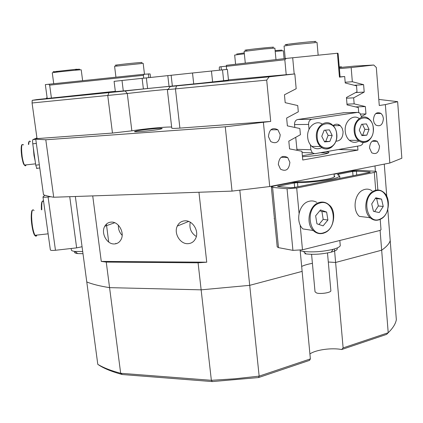 <?xml version="1.0" encoding="UTF-8"?>
<svg xmlns="http://www.w3.org/2000/svg" width="423" height="423" viewBox="0 0 423 423"><rect width="100%" height="100%" fill="white"/><g stroke="black" fill="none" stroke-linecap="round" stroke-linejoin="round"><path stroke-width="0.63" d="M187.722 243.69C191.392 243.548 194.062 241.734 195.738 238.244C199.259 231.048 192.698 220.32 185.105 220.817C181.562 221.002 178.961 222.747 177.306 226.056C173.631 233.189 180.034 244.055 187.722 243.69M280.211 134.757L277.879 129.776C272.396 127.037 269.25 129.316 268.441 136.613L270.72 141.536C276.235 144.322 279.397 142.059 280.211 134.757M383.412 118.461L382.667 115.574L381.049 113.438C376.56 111.482 374.017 113.681 373.424 120.037L374.159 122.897L375.751 125.018C380.261 127.011 382.815 124.822 383.412 118.461M289.882 162.332L287.682 157.541C282.278 154.839 279.159 157.129 278.323 164.415L280.475 169.142C285.911 171.891 289.046 169.618 289.882 162.332M379.531 146.173L377.295 141.33C372.748 139.304 370.151 141.52 369.512 147.981L371.717 152.782C376.285 154.839 378.892 152.64 379.531 146.173M302.445 156.7C313.861 156.039 322.3 154.892 327.767 153.263L328.909 152.587C329.078 152.164 328.111 151.878 326.011 151.73M293.705 181.848L293.736 182.207M300.145 250.252L302.133 271.381L249.707 285.34L239.82 190.244M136.777 130.908L134.588 131.527C132.959 132.494 153.523 130.612 160.137 129.184L162.12 128.603C163.548 127.661 143.646 129.475 136.777 130.908M380.092 230.361L381.668 250.199L383.455 248.898C387.193 245.996 389.44 243.241 390.207 240.634L387.785 209.47M374.984 165.938L375.407 171.262M389.832 163.029L401.85 158.228L397.641 101.668L385.358 104.608L389.832 163.029L269.726 186.538L232.047 191.111L225.269 126.789L270.709 121.427L179.897 128.106C174.313 128.497 171.601 128.492 171.77 128.09L167.349 89.65L168.788 89.38C170.982 88.846 142.688 91.664 127.286 93.509L32.069 102.985L32.211 100.336L36.78 99.585L115.32 91.294M114.184 243.955C117.182 243.86 119.46 242.416 121.01 239.619C124.917 232.883 118.699 221.583 111.392 222.096C108.494 222.228 106.284 223.619 104.761 226.268C100.727 232.936 106.797 244.346 114.184 243.955M118.382 225.226C118.197 229.129 119.455 232.486 122.157 235.31M343.122 347.902L341.684 349.53L386.627 334.382L388.214 332.742C392.867 328.222 395.579 323.881 396.346 319.709L390.207 240.634C389.334 243.637 386.485 246.826 381.668 250.199L335.613 262.466L328.301 262.006L335.613 262.466L343.122 347.902L388.214 332.742L381.668 250.199L335.613 262.466L334.424 248.936M301.668 266.448C304.158 265.21 307.738 264.174 312.412 263.339C307.738 264.174 304.158 265.21 301.668 266.448M198.08 262.81L201.137 289.84L249.707 285.34L259.151 376.132L310.376 358.91L302.133 271.381L249.707 285.34L201.137 289.84L109.568 287.645L106.252 262.086L198.08 262.81L206.741 262.197L198.953 192.248M310.376 358.91L309.546 360.364L258.559 377.554L212.32 381.578L122.342 374.535C113.068 372.06 105.65 369.163 100.082 365.847L97.792 364.351L86.778 281.967C92.378 284.235 99.971 286.128 109.568 287.645L120.671 373.276L211.357 380.309L201.137 289.84L109.568 287.645C99.971 286.128 92.378 284.235 86.778 281.967L75.347 196.494M339.262 67.135L341.356 66.839L339.246 66.956M171.648 127.037C166.191 126.715 144.111 128.825 131.849 130.834L112.465 133.065L37.028 138.612L35.749 139.167L43.495 194.733C45.874 195.69 49.274 196.526 53.705 197.24L232.047 191.111M32.211 100.336L125.197 90.987C144.069 88.793 178.279 85.388 170.242 86.514L269.171 76.833L294.82 73.935L296.179 88.724L284.446 94.794L285.187 102.678L297.734 105.549L298.31 111.815L286.641 118.054L287.376 125.874L299.849 128.502L300.42 134.72L288.814 141.129L289.549 148.885L301.948 151.27L302.752 160.01L357.948 150.065L357.625 146.136M269.171 76.833L266.696 80.116L270.709 121.427M263.413 122.496L269.726 186.538M354.268 85.277L363.616 84.669L352.333 81.739L351.169 67.574L373.773 65.026L376.317 67.495L379.272 105.501L385.358 104.608M363.616 84.669L364.208 92.087L353.66 97.856L354.151 103.862L365.372 106.57L365.958 113.935L361.374 116.521M47.143 97.877L46.461 97.993L46.535 98.554M37.028 138.612L32.069 102.985M46.461 97.993L47.149 97.919M397.641 101.668L378.797 99.416M357.948 150.065L338.49 149.525M386.77 196.351L384.269 164.119M92.722 195.897L101.277 261.409L106.252 262.086M35.749 139.167L45.795 139.775L53.705 197.24M45.795 139.775L225.269 126.789M346.997 104.137L354.151 103.862M346.5 98.194L353.66 97.856M294.82 73.935L228.462 79.857M339.389 68.653L351.169 67.574M373.773 65.026L354.342 66.11L339.299 67.574M345.168 82.247L352.333 81.739M355.595 92.558L364.208 92.087M360.66 114.057L365.958 113.935M355.611 106.903L365.372 106.57M266.696 80.116L167.349 89.65M101.277 261.409L206.741 262.197M190.239 222.202C189.081 228.325 191.111 233.094 196.325 236.51M337.432 53.25L337.961 53.24L338.183 54.34L340.087 76.917L339.447 77.139L337.432 53.25L286.302 58.416L226.379 65.322L226.506 69.457M358.693 112.455L358.297 107.532L347.056 104.888L346.442 97.496L357.012 91.796L356.531 85.853L345.231 82.987L344.692 76.51L340.081 76.875M302.36 155.764L313.977 153.713M344.692 76.51L339.447 77.139M286.218 74.702L284.816 59.738L226.183 66.385M292.69 57.734L294.191 73.993M284.816 59.738L286.302 58.416M143.714 78.181L143.371 75.32L144.28 74.226L150.107 73.93L150.525 77.462M47.223 98.485L45.335 84.621L48.687 84.246L49.665 85.145L51.416 98.041M144.28 74.226L48.687 84.246M143.371 75.32L49.665 85.145M148.346 73.824L148.796 77.647M219.495 70.181L219.251 67.839L219.526 66.913L226.226 66.168M221.018 66.728L221.361 69.985M211.442 71.016L212.61 81.94L203.23 82.961L193.718 83.934L192.513 73.005L227.373 69.372L228.489 80.111L223.645 80.703L222.509 69.869M123.289 90.94L143.386 88.941L142.123 78.35L122.009 80.481L123.289 90.94L115.363 91.617L114.088 81.343L122.009 80.481M212.61 81.94L223.645 80.703M142.123 78.35L146.347 77.906L147.601 88.507L143.386 88.941M167.804 75.627L171.13 75.273L172.362 86.059L169.036 86.377L167.804 75.627L146.347 77.906M192.513 73.005L171.13 75.273M172.362 86.059L193.718 83.934M169.036 86.377L147.601 88.507M82.993 253.694L77.663 253.562C74.739 253.192 73.861 252.483 75.014 251.442L82.702 251.511M71.164 248.491L71.339 249.776C71.207 250.58 72.428 251.13 75.008 251.436L77.663 253.562M328.253 153.068L320.375 152.729M300.193 250.765L303.434 251.447C312.941 252.425 322.839 251.711 333.134 249.306C337.543 248.09 339.923 246.852 340.261 245.589L340.214 245.044M330.844 290.548L330.871 290.797C330.95 292.626 320.771 294.244 316.69 293.039L315.035 291.828L311.577 254.323M337.004 248.031C338.099 249.353 336.179 250.717 331.246 252.124C322.532 254.175 314.146 254.778 306.083 253.927L304.798 253.705M334.07 174.223L350.392 171.024L359.317 170.326L374.709 171.204L376.417 171.664L374.307 172.42L296.692 188.018L287.037 188.737L272.586 187.4L271.323 186.934L274.062 185.977L291.458 182.572L299.426 181.821C310.524 181.985 329.078 179.564 333.477 177.396L334.805 176.423L334.191 175.64M300.145 224.862L302.482 249.803L378.945 230.715L380.732 230.038L381.001 229.557M277.557 186.453L290.575 187.727L294.572 187.431L369.427 172.447L370.315 172.129L369.612 171.939L356.404 171.167L352.66 171.458L338.458 174.255L337.517 174.583L339.68 176.042L338.104 177.211C332.954 179.78 311.196 182.704 297.496 182.63L297.882 186.77M277.551 186.406L294.26 182.948L297.496 182.63M302.482 249.803L292.922 250.368L278.493 247.64L277.213 246.889L271.333 187.056M42.982 197.023L50.363 249.898C50.501 250.469 52.198 250.59 55.466 250.273L48.079 197.007C44.785 197.34 43.083 197.314 42.972 196.933L44.88 195.236M48.582 196.256L48.18 196.161M48.079 197.007L50.734 196.716M55.466 250.273L76.637 247.873L82.062 246.731M369.617 217.93L370.062 217.692M372.044 190.789C369.216 188.864 366.218 188.616 363.045 190.027C354.49 193.554 352.153 210.289 359.365 216.38L370.093 217.697C362.844 211.521 365.218 194.527 373.832 190.937C377.453 189.34 380.774 189.848 383.804 192.449C391.037 197.758 389.477 215.164 380.647 219.119C376.74 220.88 373.223 220.409 370.093 217.697C373.245 220.473 376.682 220.996 380.404 219.257M379.22 212.573L383.238 206.477L381.541 199.106L375.793 197.79L371.722 203.907L373.456 211.326L379.22 212.573M374.63 211.579L378.342 205.964L376.644 198.641L375.413 198.361M376.644 198.641L381.541 199.106M378.342 205.964L383.238 206.477M316.721 202.326C314.152 200.84 311.434 200.544 308.563 201.433C298.807 204.039 295.127 221.879 302.916 228.928L313.237 230.509C305.395 223.355 309.123 205.224 318.958 202.569C322.786 201.427 326.202 202.247 329.221 205.039C336.777 210.532 334.567 229.784 324.134 232.941C320 234.247 316.367 233.433 313.237 230.509C316.388 233.501 319.941 234.358 323.902 233.073M323.087 225.871L327.91 220.013L326.635 212.076L320.512 209.945L315.632 215.815L316.938 223.809L323.087 225.871M318.968 224.486L323.183 219.378L321.908 211.5L319.82 210.776M321.908 211.5L326.635 212.076M323.183 219.378L327.91 220.013M47.202 227.267L46.155 219.759M117.023 65.2C109.018 65.771 129.279 63.402 138.903 62.652C142.17 62.393 142.948 62.403 141.24 62.673M143.186 63.365L114.596 66.316L115.944 77.198M79.36 69.134L76.563 69.509M56.798 71.519L54.72 71.677C52.933 71.794 52.611 71.757 53.758 71.566M81.221 69.848L81.216 69.816C81.1 69.546 57.057 71.936 52.965 72.629L52.267 72.798L53.737 83.717M75.817 69.509L76.653 69.393C77.652 69.235 77.425 69.198 75.966 69.293L56.883 71.418M246.963 50.189C240.095 50.691 251.701 49.142 263.778 47.958C272.401 47.127 275.347 46.953 272.618 47.434M274.887 48.143L264.201 48.962L244.108 51.405L245.292 63.143M287.365 44.695C282.913 44.96 285.202 44.542 294.239 43.453C306.627 41.983 320.756 40.809 314.442 41.755M317.039 42.48L293.895 44.611L284.06 46.012L285.229 58.543M275.119 50.58L281.861 50.11M284.103 58.67L283.357 50.728L275.199 51.41M236.637 54.044L244.261 52.928M244.351 53.811L234.659 55.064L235.6 64.259M359.233 118.54C353.142 113.909 344.571 121.105 345.179 130.522C345.406 134.667 346.797 137.919 349.35 140.277C352.465 142.789 355.685 143.006 359.005 140.928M369.068 129.359L366.445 123.913L361.533 124.283L359.254 130.141L361.908 135.598L366.81 135.18L369.068 129.359L364.896 129.364L362.405 124.219M361.728 135.233L362.648 135.154L364.896 129.364M362.648 135.154L366.81 135.18M322.199 124.034C315.717 119.677 306.971 127.127 307.637 136.629C307.875 140.7 309.261 143.947 311.788 146.369C314.971 149.06 318.329 149.462 321.866 147.574M332.182 135.439L329.38 129.85L324.161 130.252L321.766 136.301L324.61 141.901L329.813 141.451L332.182 135.439L328.111 135.413L325.461 130.152M324.404 141.499L325.747 141.382L328.111 135.413M325.747 141.382L329.813 141.451M335.899 141.224C340.568 140.912 342.963 137.734 343.079 131.675L342.186 128.238L340.261 125.62C337.898 123.754 335.497 123.743 333.065 125.578M294.805 127.439L294.535 124.563C294.498 121.787 295.555 120.1 297.707 119.503L311.799 119.254L357.641 112.391L359.83 113.057L361.364 116.336L361.448 117.377M363.193 142.493L362.326 144.37L360.634 145.591L314.897 153.697L312.311 152.888L310.879 149.758L310.44 144.883M297.025 150.324L295.725 137.311M309.028 129.338L308.584 124.431L294.535 124.563M297.707 119.503L343.709 112.756M311.799 119.254C309.625 119.862 308.552 121.591 308.584 124.431M338.395 124.505L338.876 125.631M35.167 161.052L33.988 155.4L33.332 147.955M36.341 143.429L32.756 143.815L35.743 165.166L39.318 164.774M36.928 137.887L32.867 139.638L35.77 139.326M32.756 143.815C32.465 141.435 32.502 140.039 32.867 139.638M36.923 168.618L35.743 165.166M341.684 349.53C331.674 347.574 315.606 349.8 309.906 353.961M258.559 377.554L259.151 376.132L235.167 378.775L211.357 380.309L212.32 381.578M97.792 364.351C103.466 367.767 111.096 370.738 120.671 373.276L122.342 374.535M341.393 66.866L341.911 67.305M176.55 86.017L175.46 89.01L179.897 128.106M112.465 133.065L107.759 95.609L108.954 92.727M125.197 90.987L127.286 93.509L131.849 130.834M167.936 89.665L170.178 86.599M375.73 190.26L374.307 172.42M296.692 188.018L299.061 213.292M287.037 188.737L292.922 250.368M294.26 182.948L294.678 187.41M278.746 186.659L278.683 186.009M352.66 171.458L353.02 175.73M338.522 174.937L338.458 174.255M356.716 174.99L356.404 171.167M369.612 171.939L369.649 172.399M272.586 187.4L278.493 247.64M76.637 247.873L69.737 196.684M380.663 218.791C394.046 212.801 387.637 184.481 374.329 191.492C360.555 197.393 367.434 226.321 380.663 218.791M324.177 232.576C339.124 228.029 334.344 197.589 319.413 203.167C304.042 207.513 309.245 238.741 324.177 232.576M36.082 235.177C34.559 239.09 31.133 226.183 31.228 216.655M34.057 210.628C32.545 208.518 31.736 210.427 31.614 216.354C31.878 224.719 32.989 231.032 34.95 235.304C35.733 236.563 36.362 236.494 36.833 235.093M43.611 201.517L42.665 201.184C41.57 201.565 41.153 204.436 41.417 209.808C41.184 204.854 41.475 202.03 42.311 201.343M43.585 201.348C42.11 199.83 41.512 202.638 41.803 209.766M373.282 129.02C373.319 113.449 354.025 114.686 354.934 130.485C355.109 146.3 374.281 144.465 373.282 129.02M354.125 130.522C353.475 120.481 362.96 113.237 369.015 118.958C371.695 121.163 373.181 124.51 373.467 128.999C373.456 133.954 371.865 137.808 368.687 140.563C366.292 143.127 360.396 142.641 358.313 140.404C355.748 138.014 354.352 134.72 354.125 130.522M368.518 140.69C365.06 143.18 361.654 143.085 358.313 140.404L349.35 140.277M336.66 135.069C336.634 119.048 316.145 120.407 317.181 136.677C317.435 152.962 337.787 150.958 336.66 135.069M316.351 136.714C315.595 126.16 326.033 118.694 332.43 124.997C335.095 127.291 336.576 130.638 336.867 135.043C337.649 145.84 326.582 152.782 320.523 146.58C317.98 144.127 316.589 140.833 316.351 136.714M331.997 146.855C328.111 149.774 324.288 149.684 320.523 146.58L311.788 146.369M296.84 149.345L310.879 149.758M357.641 112.391L343.09 112.772M21.769 156.653C20.88 149.98 20.981 145.998 22.065 144.708M23.545 144.941C21.531 143.138 21.076 147.051 22.176 156.679C22.816 160.629 23.588 163.421 24.486 165.044C25.179 166.165 25.718 166.102 26.104 164.87M25.354 164.949C24.196 166.223 23.001 163.463 21.774 156.679M29.25 141.483C28.849 141.472 28.563 142.451 28.389 144.417L29.187 141.626M30.504 141.805C29.536 140.341 28.954 141.197 28.748 144.38M270.836 129.787L277.879 129.776M375.735 113.565L381.049 113.438M281.105 157.261L287.682 157.541M372.097 141.25L377.295 141.33M115.86 243.299L115.918 243.748M114.723 222.741L104.761 226.268M106.406 224.127L108.711 242.051M188.658 221.451L177.306 226.056M334.043 173.948L334.307 176.951M339.817 240.481L340.261 245.589M330.871 290.797L327.492 252.97M331.246 252.124L333.134 249.306M306.083 253.927L303.434 251.447M376.417 171.664L377.919 190.599M380.192 219.363L381.012 229.705M339.68 176.042L339.875 178.363M274.109 218.643L274.442 218.691M48.122 233.824L34.95 235.304C33.94 235.59 31.439 227.421 31.223 216.629M31.223 216.571C31.334 212.372 31.746 210.236 32.449 210.168M144.47 74.21L143.18 63.334M54.72 71.677L54.192 72.455M79.26 69.15L80.069 69.843M75.336 70.218L75.966 69.293M57.607 72.032L56.719 71.276M82.628 80.687L81.216 69.816M275.981 59.606L274.881 48.106M318.154 55.186L317.039 42.437M302.064 152.539L312.311 152.888M333.155 125.673L340.261 125.62M35.558 163.838L24.486 165.044L23.82 164.378C23.693 163.727 23.381 165.028 21.763 156.663C20.891 149.303 21.018 145.269 22.133 144.56M39.767 168L36.558 168.354"/></g></svg>
